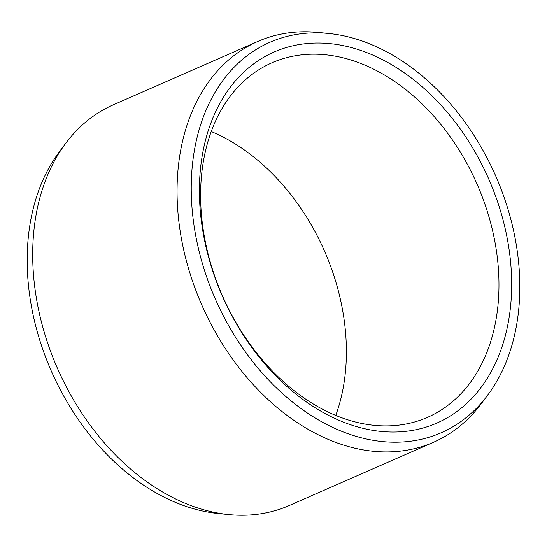 <?xml version="1.0" encoding="UTF-8"?>
<svg xmlns="http://www.w3.org/2000/svg" width="547" height="547" viewBox="0 0 547 547"><rect width="100%" height="100%" fill="white"/><g stroke="black" fill="none" stroke-linecap="round" stroke-linejoin="round"><path stroke-width="0.82" d="M430.058 425.771A202.588 145.488 -113.7 0 1 218.349 286.498A202.588 145.488 -113.7 0 1 280.994 49.271A202.588 145.488 66.3 0 1 492.71 188.544A202.588 145.488 66.3 0 1 430.058 425.771M421.005 419.918A193.583 139.013 -113.7 0 1 220.55 291.373A193.583 139.013 -113.7 0 1 272.03 62.761A193.583 139.013 -113.7 0 1 278.567 60.163A193.583 139.013 66.3 0 1 479.022 188.701A193.583 139.013 66.3 0 1 427.542 417.32A193.583 139.013 66.3 0 1 421.005 419.918M335.749 415.426A193.583 139.013 66.3 0 0 211.251 131.574M257.794 41.456A218.807 157.133 -113.7 0 0 199.607 299.865A218.807 157.133 -113.7 0 0 426.181 445.155A218.807 157.133 66.3 0 0 433.58 442.222L289.206 505.544A218.807 157.133 66.3 0 1 281.814 508.478A218.807 157.133 -113.7 0 1 228.728 514.577L218.178 513.517A213.186 153.098 -113.7 0 1 51.268 370.975A213.186 153.098 -113.7 0 1 59.452 151.635L65.811 143.157A218.807 157.133 -113.7 0 1 113.42 104.778L257.794 41.456A218.807 157.133 -113.7 0 1 265.186 38.522A218.807 157.133 66.3 0 1 318.272 32.423L328.822 33.483A213.186 153.098 66.3 0 0 277.097 39.425A213.186 153.098 -113.7 0 0 211.176 289.062A213.186 153.098 -113.7 0 0 433.956 435.617A213.186 153.098 66.3 0 0 487.548 395.365A213.186 153.098 66.3 0 0 495.732 176.025A213.186 153.098 66.3 0 0 328.822 33.483M228.728 514.577A218.807 157.133 -113.7 0 1 57.414 368.281A218.807 157.133 -113.7 0 1 65.811 143.157M433.58 442.222A218.807 157.133 66.3 0 0 481.189 403.843L487.548 395.365"/></g></svg>
